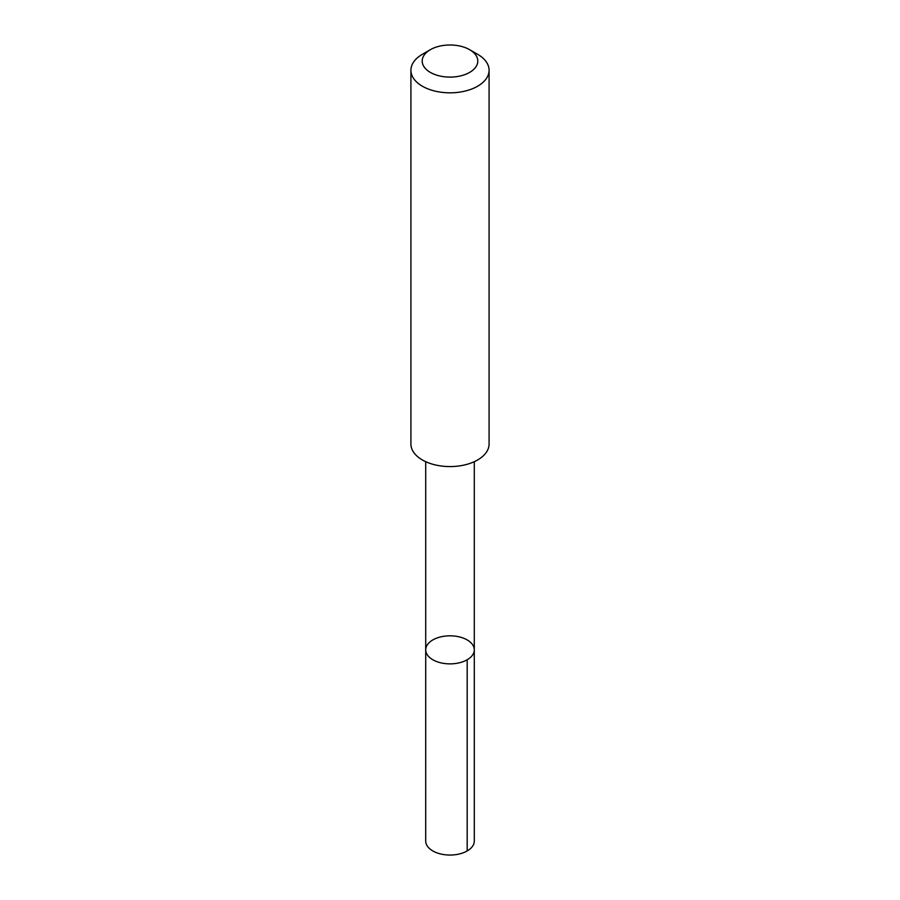 <?xml version="1.0" encoding="UTF-8"?>
<svg xmlns="http://www.w3.org/2000/svg" width="900" height="900" viewBox="0 0 900 900"><rect width="100%" height="100%" fill="white"/><g stroke="black" fill="none" stroke-linecap="round" stroke-linejoin="round"><path stroke-width="1.35" d="M473.94 647.46A24.289 14.029 180 0 1 474.289 649.845A24.289 14.029 180 0 1 450 663.874A24.289 14.029 180 0 1 425.711 649.845A24.289 14.029 180 0 1 447.919 635.873A24.289 14.029 180 0 1 473.94 647.46M425.7 841.028A24.3 14.029 0 0 0 426.06 843.413A24.3 14.029 0 0 0 452.081 855A24.3 14.029 0 0 0 474.3 841.028L474.289 649.845A24.289 14.029 180 0 1 450 663.874A24.289 14.029 180 0 1 425.711 649.845L425.7 841.028M430.335 49.703L422.359 54.304A39.083 22.567 0 0 0 410.918 70.267L410.918 444.015A39.083 22.567 0 0 0 411.491 447.863A39.083 22.567 0 0 0 453.341 466.493A39.083 22.567 0 0 0 489.082 444.015L489.082 70.267A39.083 22.567 0 0 0 477.641 54.304L469.665 49.703A27.799 16.054 0 0 0 430.335 49.703A27.799 16.054 0 0 0 422.606 63.788A27.799 16.054 0 0 0 462.803 75.296A27.799 16.054 0 0 0 469.665 49.703M410.918 70.267A39.083 22.567 0 0 0 411.491 74.115A39.083 22.567 0 0 0 453.341 92.745A39.083 22.567 0 0 0 489.082 70.267M467.179 659.768L467.179 850.939M425.711 461.689L425.711 649.845M474.289 461.689L474.289 649.845"/></g></svg>
